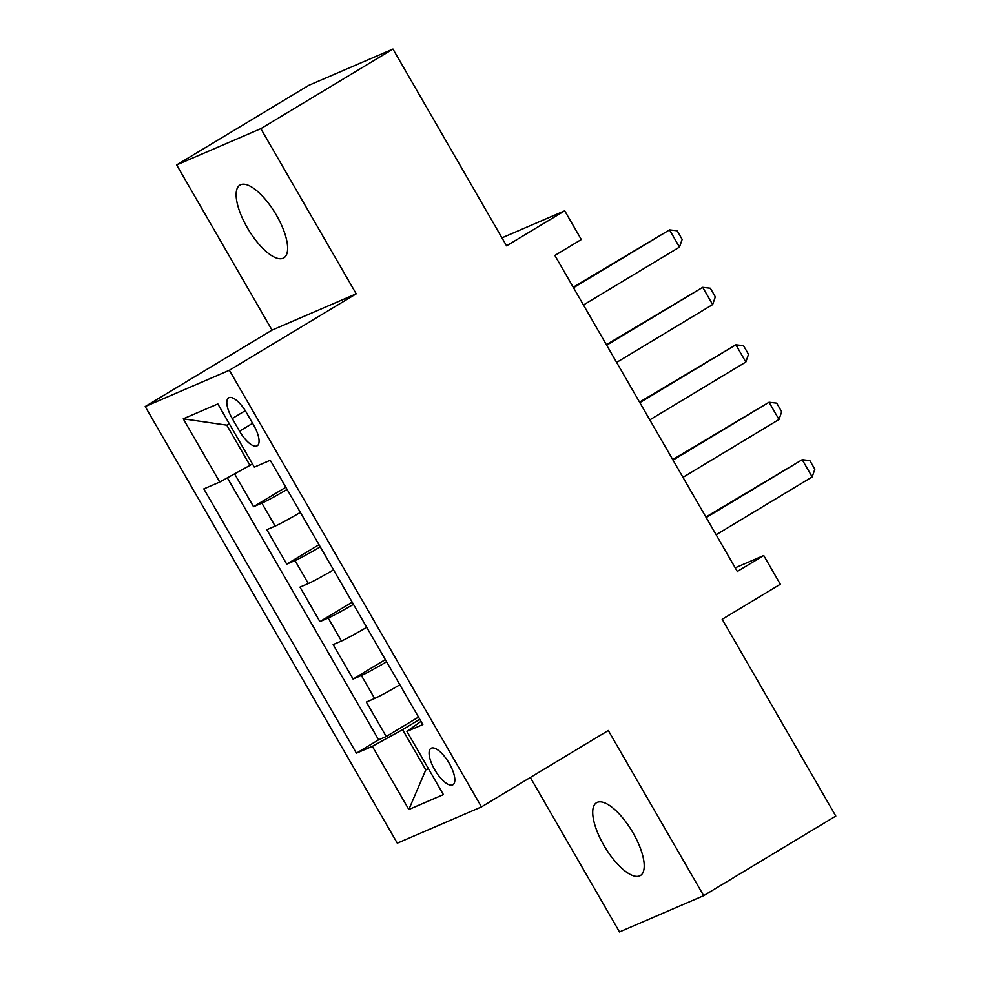 <?xml version="1.0" encoding="UTF-8"?>
<svg xmlns="http://www.w3.org/2000/svg" width="981" height="981" viewBox="0 0 981 981"><rect width="100%" height="100%" fill="white"/><g stroke="black" fill="none" stroke-linecap="round" stroke-linejoin="round"><path stroke-width="1.47" d="M633.027 832.844A42.502 15.733 -121.1 0 0 596.534 802.716A42.502 15.733 -121.1 0 0 603.916 845.401A42.502 15.733 -121.1 0 0 640.409 875.53A42.502 15.733 -121.1 0 0 633.027 832.844M276.434 215.207A42.502 15.733 -121.1 0 0 239.94 185.078A42.502 15.733 -121.1 0 0 247.322 227.751A42.502 15.733 -121.1 0 0 283.816 257.893A42.502 15.733 -121.1 0 0 276.434 215.207M449.249 763.402A21.251 7.86 -121.1 0 0 431.002 748.331A21.251 7.86 -121.1 0 0 434.681 769.668A21.251 7.86 -121.1 0 0 452.94 784.739A21.251 7.86 -121.1 0 0 449.249 763.402M530.329 777.479L619.501 931.95L703.684 895.678L835.8 816.069L722.188 619.293L780.324 584.259L763.745 555.54L735.223 567.827M145.2 406.526L397.293 843.182L481.475 806.909L229.37 370.254L145.2 406.526L272.031 330.106L356.213 293.834L260.836 128.658L176.666 164.931L272.031 330.106M176.666 164.931L308.794 85.322L392.964 49.05L506.576 245.839L564.713 210.805L501.965 237.843M260.836 128.658L392.964 49.05M234.582 473.86L253.539 506.699L285.839 487.25M300.37 512.413A26.561 1.239 150 0 1 275.121 526.11L266.82 529.691L286.722 564.161L319.009 544.7M333.54 569.875A26.561 1.239 -30 0 1 308.292 583.56L299.99 587.141L319.892 621.611L352.179 602.162M366.71 627.325A26.561 1.239 -30 0 1 341.462 641.022L333.16 644.591L353.062 679.073L385.349 659.612M564.713 210.805L581.304 239.536L554.878 255.452L737.32 571.457L763.745 555.54M232.239 418.531L239.536 431.162A20.589 7.615 -121.1 0 0 257.206 445.766A20.589 7.615 -121.1 0 0 253.638 425.092L246.341 412.449A20.589 7.615 -121.1 0 0 228.659 397.857A20.589 7.615 -121.1 0 0 232.239 418.531L245.275 410.671M421.008 721.366L406.919 731.409L422.836 724.554L270.253 460.261L254.324 467.128L217.843 403.927L183.263 418.826L219.744 482.027L203.827 488.894L356.41 753.175L372.339 746.32L402.578 729.656L425.803 769.877L428.464 768.736M406.919 731.409L443.4 794.61L408.832 809.521L372.339 746.32M287.102 489.433A26.561 1.239 150 0 1 261.853 503.13L253.539 506.699M227.359 477.833L378.605 739.809L386.232 736.523L418.519 717.074M399.88 684.775A26.561 1.239 -30 0 1 374.632 698.472L366.33 702.053L386.232 736.523M386.612 661.795A26.561 1.239 150 0 1 361.364 675.492L353.062 679.073M353.442 604.345A26.561 1.239 150 0 1 328.194 618.03L319.892 621.611M320.272 546.895A26.561 1.239 150 0 1 295.023 560.58L286.722 564.161M229.431 424L226.77 425.153L249.983 465.362L219.744 482.027M252.46 463.878L249.983 465.362M356.213 293.834L229.37 370.254M703.684 895.678L608.306 730.489L481.475 806.909M428.268 768.393L425.803 769.877L408.832 809.521M419.794 719.281L402.578 729.656M378.605 739.809L356.41 753.175M226.77 425.153L183.263 418.826M573.505 287.727L669.533 229.873L677.184 230.78L682.163 239.401L679.477 247.114L583.462 304.968M679.477 247.114L669.533 229.873L573.211 287.212M606.675 345.177L702.703 287.335L710.354 288.23L715.333 296.851L712.647 304.564L616.632 362.418M712.647 304.564L702.703 287.335L606.381 344.662M639.845 402.639L735.873 344.785L743.524 345.692L748.503 354.313L745.83 362.026L649.802 419.868M745.83 362.026L735.873 344.785L639.551 402.112M673.027 460.089L769.043 402.235L776.694 403.142L781.673 411.762L779 419.476L682.972 477.33M779 419.476L769.043 402.235L672.721 459.574M706.197 517.551L802.213 459.697L809.865 460.604L814.843 469.212L812.17 476.925L716.142 534.78M812.17 476.925L802.213 459.697L705.891 517.024M275.121 526.11L261.853 503.13M374.632 698.472L361.364 675.492M341.462 641.022L328.194 618.03M308.292 583.56L295.023 560.58M252.608 423.289L239.536 431.162"/></g></svg>
